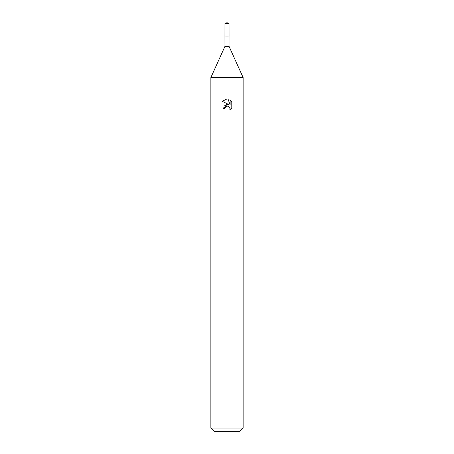 <?xml version="1.0" encoding="UTF-8"?>
<svg xmlns="http://www.w3.org/2000/svg" width="454" height="454" viewBox="0 0 454 454"><rect width="100%" height="100%" fill="white"/><g stroke="black" fill="none" stroke-linecap="round" stroke-linejoin="round"><path stroke-width="0.34" stroke-dasharray="2.27 1.7" d="M229.043 36.042L224.951 36.031L229.054 36.031M229.043 46.353L224.957 46.353M243.128 77.538L210.872 77.538M243.128 428.077L210.872 428.077M239.905 431.3L214.095 431.3M231.795 107.95L231.795 101.588M224.197 106.003L223.289 108.659L224.985 108.659M228.203 104.443L227.017 104.42M222.21 101.293L229.054 104.67M225.258 107.49L226.597 106.253M228.061 106.117L229.69 107.195M230.133 99.908L230.133 105.067L228.039 99.046M229.043 23.443L224.957 23.443"/><path stroke-width="0.68" d="M224.957 23.443L229.043 23.443L227 22.7L224.957 23.443L224.946 36.031L229.049 36.031L229.043 46.353L243.128 77.538L243.128 428.077L210.872 428.077L214.095 431.3L239.905 431.3L243.128 428.077M229.043 23.443L229.054 36.031L224.946 36.031L224.957 46.353L229.043 46.353M224.957 46.353L210.872 77.538L243.128 77.538M224.985 108.659L225.258 107.49L224.985 108.659L223.289 108.659L227 104.42L229.054 104.67L222.21 101.293L227 98.932L228.039 99.046L230.133 105.067L230.133 99.908L231.79 101.588L231.795 107.95L229.866 109.794L229.94 107.655L228.549 106.264L227 106.128L227.777 106.077M229.69 107.195L230.138 108.642L229.866 109.794L231.79 107.95M229.054 104.67L228.203 104.443M227.017 104.42L224.197 106.003M226.597 106.253L225.258 107.49M231.79 101.588L230.133 99.908M228.039 99.046L227.108 98.938M226.841 98.932L222.21 101.293M210.872 77.538L210.872 428.077"/></g></svg>
